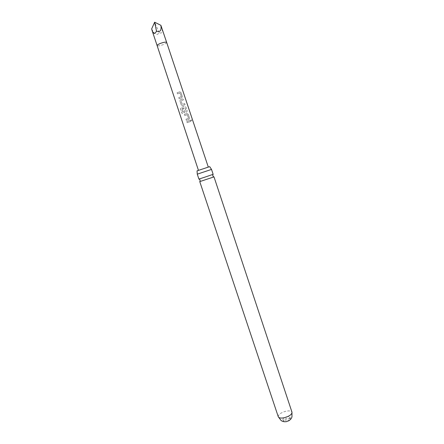 <?xml version="1.0" encoding="UTF-8"?>
<svg xmlns="http://www.w3.org/2000/svg" width="444" height="444" viewBox="0 0 444 444"><rect width="100%" height="100%" fill="white"/><g stroke="black" fill="none" stroke-linecap="round" stroke-linejoin="round"><path stroke-width="0.33" stroke-dasharray="2.22 1.67" d="M191.819 120.341L191.186 119.836L190.981 120.707L191.664 121.201L191.819 120.341M191.73 120.368L191.103 119.858L190.914 120.724L191.586 121.223L191.73 120.368M213.148 174.326L198.906 179.065M209.707 166.639L197.058 170.846M284.476 421.75L283.444 421.106C283.444 419.974 284.693 419.036 287.19 418.287C288.983 417.909 290.071 418.076 290.448 418.775L290.01 419.907M286.674 416.738C288.472 416.361 289.555 416.522 289.932 417.221C289.938 418.342 288.683 419.28 286.175 420.035C284.376 420.407 283.294 420.246 282.928 419.552C282.928 418.426 284.177 417.488 286.674 416.738M151.67 28.91C154.623 34.721 157.126 35.958 159.185 32.623C162.16 33.888 162.987 32.129 161.66 27.334M178.988 92.119L177.106 92.752L177.489 93.862L180.098 93.046L181.302 96.648L178.771 97.602L179.154 98.718L181.774 97.808L182.356 96.392L181.03 92.496L179.776 91.825L178.988 92.119M181.402 99.367L180.225 99.889L179.942 101.01L181.213 104.906L182.562 105.617L185.098 104.673L184.743 103.557L182.256 104.401L181.058 100.81L183.505 99.806L183.128 98.69L181.402 99.367M183.805 106.588L181.097 107.47L180.464 108.774L182.023 113.436L183.117 113.126L181.646 108.658L184.959 107.631L186.103 111.322L184.698 111.738L183.633 108.591L182.528 108.947L183.644 112.11L184.71 112.843L186.58 112.249L187.185 110.845L185.853 106.976L184.599 106.299L183.805 106.588M186.203 113.797L184.382 114.408L184.732 115.518L187.313 114.719L188.506 118.298L185.964 119.247L186.352 120.346L188.972 119.447L189.555 118.06L188.267 114.18L186.996 113.509L186.203 113.797M188.6 120.99L186.791 121.589L187.179 122.688L190.72 121.44L190.343 120.341L188.6 120.99M204.39 168.426L198.457 170.379L204.39 168.426M199.761 181.613L213.997 176.879M197.269 174.159L211.505 169.419M159.185 32.623L154.634 22.2M190.282 120.352L186.807 121.578L187.196 122.677L190.659 121.456L190.343 120.341M189.494 118.076L188.206 114.197L186.952 113.514L184.399 114.391L184.748 115.507L187.274 114.724L188.467 118.304L185.981 119.231L186.363 120.335L188.933 119.453L189.555 118.06M181.679 108.636L184.915 107.637L186.064 111.322L184.687 111.727L183.633 108.591L182.545 108.93L183.661 112.093L184.71 112.832L186.541 112.254L187.124 110.856L185.792 106.987L184.554 106.299L181.13 107.448L180.519 108.747L182.079 113.409L183.144 113.109L181.646 108.658M185.037 104.684L184.682 103.569L182.245 104.396L181.047 100.799L183.444 99.811L183.067 98.701L180.225 99.872L179.953 100.993L181.23 104.889L182.562 105.617L185.098 104.673M182.29 96.398L180.969 92.502L179.731 91.825L177.123 92.729L177.489 93.862L180.059 93.046L181.263 96.648L178.788 97.586L179.154 98.718L181.729 97.808L182.356 96.392M166.661 42.413L166.661 42.413C166.655 42.99 165.501 43.74 163.187 44.661C159.834 45.832 157.809 46.143 157.115 45.588L157.115 45.588M278.271 416.755C278.288 414.574 280.736 412.754 285.614 411.288C289.127 410.545 291.253 410.844 291.986 412.193M289.932 417.221L290.448 418.775M282.928 419.552L283.444 421.106"/><path stroke-width="0.67" d="M197.269 174.159L198.906 179.065L204.573 177.256L213.148 174.326L211.522 169.414L197.269 174.159L197.058 170.846L209.707 166.639L211.505 169.419M290.01 419.907L286.696 421.6L284.476 421.75M156.504 31.119C154.973 34.194 153.513 34.038 152.131 30.647L151.67 28.91L154.634 22.2L160.889 25.325C161.627 30.492 160.167 32.423 156.504 31.119L154.634 22.2M278.271 416.755C278.976 418.087 281.085 418.392 284.604 417.66C289.532 416.178 291.991 414.352 291.986 412.193L213.997 176.879L199.761 181.613L278.271 416.755L281.152 420.562L282.251 421.173C282.584 421.306 283.544 421.917 286.374 421.667M152.131 30.647L157.115 45.588C157.104 45.022 158.258 44.278 160.573 43.346C163.947 42.169 165.978 41.858 166.661 42.413L160.889 25.325M166.661 42.413L208.303 167.094M213.808 176.917L212.781 175.863L212.987 174.398M199.084 179.021L200.122 180.075L199.933 181.524M157.115 45.588L198.457 170.368M291.986 412.193L291.958 416.971L291.442 418.115C291.258 418.42 290.853 419.486 288.439 420.984"/></g></svg>
